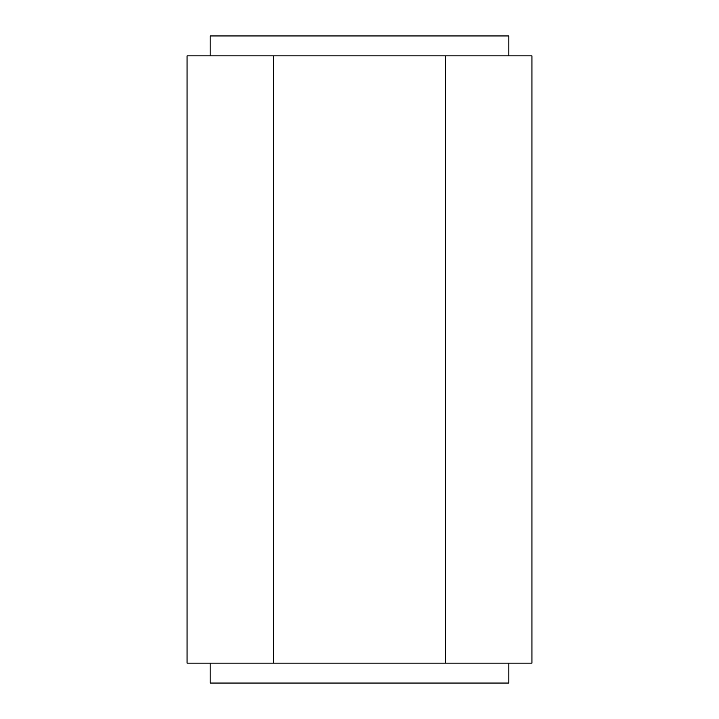 <?xml version="1.0" encoding="UTF-8"?>
<svg xmlns="http://www.w3.org/2000/svg" width="719" height="719" viewBox="0 0 719 719"><rect width="100%" height="100%" fill="white"/><g stroke="black" fill="none" stroke-linecap="round" stroke-linejoin="round"><path stroke-width="1.08" d="M187.066 55.857L531.934 55.857L531.934 663.143L531.934 55.857L445.717 55.857L445.717 663.143L531.934 663.143L445.717 663.143L445.717 55.857L273.283 55.857L273.283 663.143L445.717 663.143L273.283 663.143L273.283 55.857L187.066 55.857L187.066 663.143L273.283 663.143L187.066 663.143L187.066 55.857M508.827 55.857L508.827 35.95L210.173 35.95L508.827 35.95L508.827 55.857M508.827 683.05L210.173 683.05L508.827 683.05L508.827 663.143L508.827 683.05M210.173 55.857L210.173 35.95M210.173 683.05L210.173 663.143"/></g></svg>
